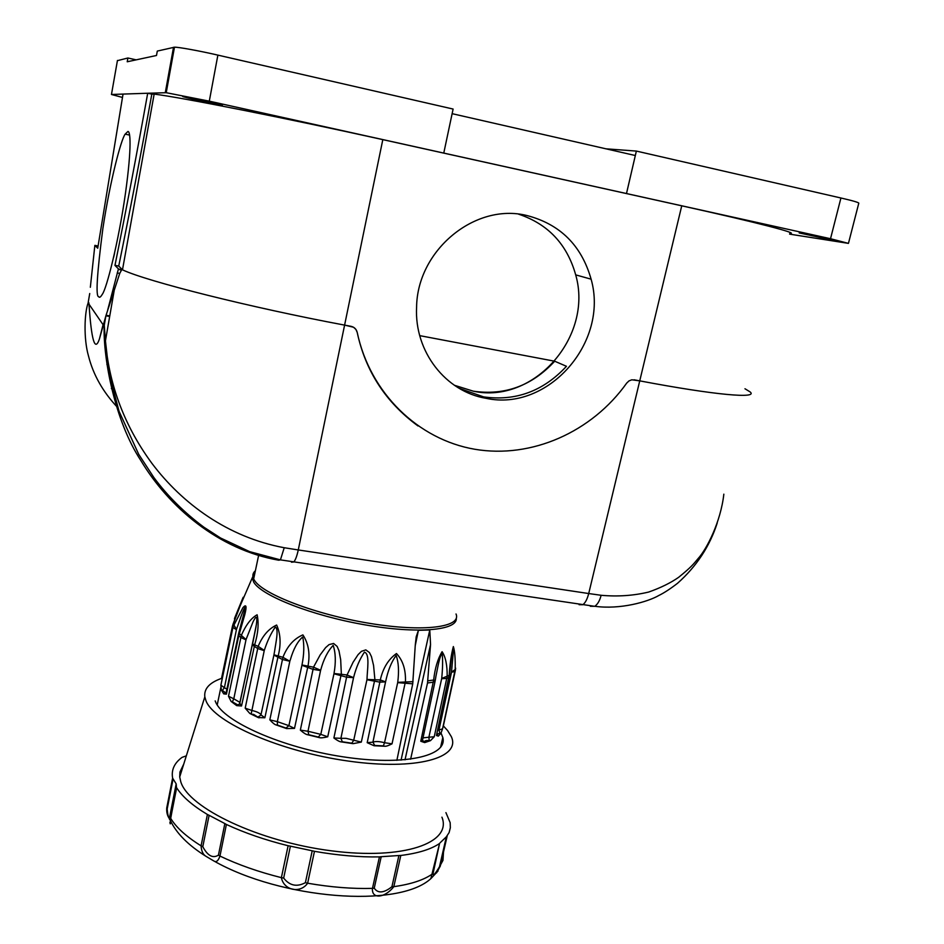 <?xml version="1.0" encoding="UTF-8"?>
<svg xmlns="http://www.w3.org/2000/svg" width="944" height="944" viewBox="0 0 944 944"><rect width="100%" height="100%" fill="white"/><g stroke="black" fill="none" stroke-linecap="round" stroke-linejoin="round"><path stroke-width="1.42" d="M127.888 131.487L125.151 134.142C121.245 139.098 110.224 179.962 102.861 228.613C96.937 274.256 95.556 296.959 98.742 296.711C99.427 297.974 100.63 297.148 102.365 294.209C106.46 288.982 118.484 242.655 125.528 192.859C132.113 145.093 130.201 130.956 127.888 131.487M518.598 214.17C548.039 223.999 567.073 244.236 575.698 274.881C593.493 336.689 533.738 404.433 473.322 391.182L454.3 385.235L473.322 391.182C504.898 395.737 532.027 385.754 554.694 361.222L566.459 366.296C543.307 391.194 515.684 401.389 483.564 396.881L459.091 388.279M526.835 215.503C560.052 224.141 581.48 245.369 591.109 279.176C609.151 342.448 547.945 411.832 486.184 398.333C445.78 391.772 414.31 351.711 416.587 307.319C417.106 250.479 474.856 202.571 526.835 215.503M222.1 105.055C226.949 105.386 188.375 96.772 183.36 96.418L182.924 96.394C178.9 96.253 216.955 104.713 221.746 105.032L222.1 105.055M832.844 240.201L799.179 232.944L832.844 240.201M789.621 234.136L848.444 243.375L830.519 238.726L209.297 101.161L166.227 92.701L147.701 93.244L151.819 94.152C140.833 154.58 129.812 211.881 118.732 266.055L122.484 269.831C146.981 281.406 250.231 307.449 344.737 325.137L353.528 327.238L355.9 329.409L357.21 332.394C370.06 393.247 418.298 439.621 474.867 449.273C531.519 458.867 591.876 432.128 626.71 383.087L628.987 380.904L631.831 379.795L639.973 380.904C715.41 395.217 758.834 398.899 750.055 391.866M97.928 245.971L94.86 245.369L90.341 287.283M109.669 316.476L105.976 315.803M94.86 245.369L97.728 248.237L123.039 94.081L111.463 94.483L122.472 97.444M151.819 94.152L154.155 94.093C180.623 97.303 287.047 118.354 382.816 139.629L681.745 205.816C758.091 222.701 800.441 233.817 789.774 233.498M118.673 266.09L114.979 265.335C125.918 211.137 136.833 153.778 147.701 93.244L123.039 94.081M136.16 59.85L127.9 57.997L127.228 61.773L156.503 55.484L157.294 51.082L174.475 47.2C177.979 46.929 200.718 51.106 217.875 55.118L453.108 109.056L443.774 153.081M127.9 57.997L117.41 60.664M626.486 193.544L635.324 155.524L452.129 113.669M169.177 71.201L170.085 71.414M626.497 193.544L636.362 151.075L606.024 148.822M848.503 243.163L858.745 203.349C859.559 202.712 853.624 200.919 840.927 197.992L636.362 151.075M107.64 310.222L118.295 269.382L121.552 270.008L119.735 273.406L105.905 315.78L99.368 339.179C94.896 352.077 91.438 340.406 88.996 304.18L88.146 302.93C84.453 312.499 83.485 338.754 88.488 355.971C93.232 374.839 103.026 392.102 117.858 407.761M154.155 94.093L122.484 269.831L118.661 269.099L114.932 265.382M109.764 315.921L106.141 315.261M103.073 324.712L88.996 304.18C91.438 340.406 94.896 352.077 99.368 339.179L103.073 324.712L104.123 326.235L104.265 325.267L105.433 340.855C108.702 380.692 122.071 422.77 151.937 463.386C182.298 503.671 227.799 537.23 284.227 547.732L280.427 559.863L278.787 560.217C218.595 549.762 168.669 506.975 140.821 460.483C114.366 420.316 103.262 357.918 104.123 326.235M264.863 717.782L261.099 714.986L257.995 717.074L251.175 713.735L251.895 710.478L245.192 708.165L258.172 646.357C262.503 635.867 268.662 628.751 276.627 625.034C280.58 633.825 281.135 643.985 278.291 655.514L264.863 717.782L258.231 717.57L249.782 713.428L245.192 708.165M253.523 714.337L259.01 717.853M221.333 689.981L220.884 685.12L233.026 626.91L242.938 607.641C246.325 603.782 246.927 606.154 244.767 614.745L238.761 635.666L226.43 694.135L223.704 693.875L221.333 689.981L222.347 690.442L224.389 687.716L220.884 685.12M396.869 760.357L412.729 683.822L415.277 645.071L416.21 636.752L418.404 630.332L429.78 630.014L430.547 644.516L427.526 682.972L410.616 759.212M392.031 743.837C388.444 745.654 386.002 746.456 384.727 746.244L374.06 745.748L367.192 742.68L380.302 679.951C382.969 668.14 388.35 659.325 396.468 653.531C402.876 660.328 405.861 669.685 405.448 681.615L392.031 743.837L384.527 742.716L383.347 745.878L374.733 745.477L372.915 742.161L367.192 742.68M361.316 742.09L353.068 743.66L341.291 741.901C339.769 741.831 337.303 740.533 333.893 737.984L347.05 674.972L353.091 662.24L358.106 654.617L361.422 651.336L365.824 649.885L369.47 652.575L371.464 656.658L373.564 665.414L374.874 679.338L361.316 742.09L353.729 740.238L351.829 743.188L342.306 741.772L340.902 738.314L333.893 737.984M327.733 736.78C323.532 737.83 320.712 738.09 319.273 737.583L307.508 734.715C306.009 734.515 303.626 732.981 300.345 730.113L313.502 667.172L320.181 654.888L325.597 647.631L329.09 644.587L333.598 643.466L337.126 646.428L338.967 650.711L340.678 659.703L341.339 673.851L327.733 736.78L320.795 734.373L318.281 737.052L308.782 734.739L307.992 731.258L300.345 730.113M294.504 728.402L286.61 728.579L276.014 724.898C274.68 724.591 272.615 722.903 269.831 719.835L282.929 657.307C287.247 646.192 293.903 638.722 302.894 634.887C308.487 643.383 310.222 653.626 308.074 665.638L294.504 728.402L288.899 725.665L285.973 728.048L277.406 725.075L277.359 721.653L269.831 719.835M241.534 705.982L236.696 705.628L231.103 701.427L228.495 696.235L241.334 635.383C245.865 624.975 251.128 618.108 257.122 614.78C258.975 623.146 258.184 633.046 254.75 644.492L241.534 705.982L239.906 703.374M242.23 600.254L234.726 617.907L241.711 600.797C244.744 593.292 242.856 598.862 240.118 605.93L232.531 625.825L221.545 678.299M233.168 623.689L236.472 629.459L224.389 687.716L226.926 689.085M236.472 629.459C239.292 621.742 243.505 607.924 245.393 607.24L243.304 617.919M238.443 634.179L238.301 635.041L238.655 633.33L239.375 633.613L246.042 639.572L233.793 698.808L228.495 696.235M246.042 639.572L252.909 622.12C256.379 614.945 257.547 615.724 256.39 624.456L252.496 643.961L258.172 646.357L264.285 650.404L251.895 710.478C256.78 711.575 259.812 713.003 260.992 714.75L273.902 655.089L282.327 659.455L289.82 661.26L277.359 721.653L288.899 725.665L301.915 665.272L312.96 669.355L320.559 670.559L307.992 731.258L320.795 734.373L333.964 673.768L346.566 677.178L353.552 677.65L340.902 738.314L346.118 738.35L353.729 740.238L366.945 679.751L379.889 682.158L385.577 681.851L372.915 742.161C375.488 741.193 379.358 741.37 384.527 742.716L397.684 682.642L412.729 683.822M264.285 650.404C267.305 641.082 270.975 633.306 275.294 627.052C279.105 628.893 275.707 643.017 274.633 651.03L273.902 655.089M273.961 654.806L282.929 657.307L289.82 661.26M289.891 660.977L290.351 659.726C293.466 648.976 297.596 641.389 302.729 636.952C304.357 645.012 304.11 654.357 301.974 664.977L301.915 665.272M301.974 664.977L313.502 667.172L320.641 670.264C323.568 659.384 327.745 651.089 333.185 645.377C335.698 652.953 335.97 662.322 334.011 673.473L347.05 674.972L353.552 677.65M353.622 677.367C356.136 667.55 359.735 659.148 364.419 652.151C370.154 653.755 367.157 670.476 366.992 679.456L366.945 679.751M434.252 736.757L430.476 740.651L424.682 742.598L420.776 741.252L433.662 680.022C434.936 668.293 437.745 658.841 442.087 651.69C445.568 656.812 447.267 665.013 447.173 676.305L434.252 736.757L428.895 737.217L429.225 740.568C425.779 740.344 424.222 740.863 424.54 742.137L422.57 740.285M442.559 728.839L440.931 733.264L438.299 736.143L436.435 735.494L449.167 675.326C449.899 663.785 451.291 654.204 453.356 646.569C454.784 650.935 455.397 658.57 455.197 669.461L442.559 728.839L438.948 730.019L439.904 733.311L437.249 734.019L437.78 735.636L436.742 735.258M455.409 670.169L455.633 668.104L455.197 669.461L451.503 672.234L454.961 671.526L455.409 670.169L443.09 727.175M405.023 759.826L430.547 644.516M423.006 737.878L428.895 737.217L441.709 678.441L449.521 675.22L451.61 655.407M435.892 676.518C437.556 668.812 439.68 654.735 442.276 653.909C442.854 660.788 442.665 668.966 441.709 678.441M451.621 655.325C453.108 647.218 453.592 646.982 453.085 654.581L451.503 672.234M427.844 680.801L433.662 680.022L435.219 680.683L433.355 682.182L427.526 682.972M234.454 618.969L234.726 617.907L234.938 619.217M242.431 600.089L242.03 601.505M239.729 606.957L232.873 624.598L232.944 627.418L236.401 629.731M366.992 679.456L380.302 679.951L385.577 681.851M385.648 681.568C387.937 670.547 391.441 661.838 396.161 655.443C398.628 662.346 399.147 671.314 397.719 682.359L397.684 682.642M397.719 682.359L413.024 681.639M441.06 733.04L442.83 737.547C447.893 756.215 403.855 766.186 342.873 756.793C281.961 747.624 223.409 721.57 215.61 701.97L215.173 700.885M221.498 678.417C209.438 682.654 203.869 688.801 204.824 696.861L205.981 700.79C214.135 722.502 280.816 751.731 348.478 761.088C416.221 770.717 461.404 757.879 451.303 736.603L447.574 730.514L443.361 725.912M183.761 764.05L179.926 772.05L179.714 776.959L180.764 781.726C188.399 807.946 258.916 841.647 331.332 850.815C403.831 860.279 452.353 842.815 441.934 817.174M209.108 815.309L224.849 823.569L218.43 855.146C212.837 858.615 207.633 855.795 202.795 846.685L209.108 815.309L207.397 814.483C192.434 805.48 182.192 796.571 176.658 787.768L170.439 817.386C170.003 819.817 169.637 820.23 169.354 818.625L169.342 818.59C168.351 817.421 167.631 814.247 167.171 809.032L173.094 778.894L172.61 778.057C171.194 769.926 174.345 763.023 182.062 757.371L186.346 755.825M445.922 812.619L450.17 822.684L450.335 827.758L449.108 832.584L446.347 836.809L439.503 866.745C434.688 874.675 432.576 876.775 433.178 873.07L439.562 843.488C430.995 849.305 418.074 853.293 400.811 855.465L398.899 855.524L391.913 886.746C383.807 893.118 377.907 893.579 374.237 888.162L381.211 856.704L379.441 856.892C359.369 857.246 337.704 855.394 314.47 851.323L312.216 850.792L305.396 882.675C296.853 887.23 289.607 885.696 283.66 878.073L290.398 846.166L288.121 845.741C265.217 840.03 244.649 832.938 226.395 824.466L224.849 823.569M173.094 778.894L176.174 783.886L176.445 786.93M290.398 846.166L312.216 850.792M381.211 856.704L398.899 855.524M440.093 842.803L446.347 836.809M170.439 817.386L170.309 820.407C170.463 824.313 170.321 824.962 169.908 822.366M447.114 836.242L440.27 866.144L436.529 872.917M430.865 878.628L439.562 843.488M400.811 855.465L393.813 886.664C384.798 898.228 371.44 899.408 372.467 888.375L379.441 856.892M314.47 851.323L307.638 883.218C300.204 893.874 283.837 890.404 281.383 877.649L288.121 845.741M226.395 824.466L219.964 856.066C218.229 860.999 216.164 862.604 213.769 860.916L206.134 856.397C203.113 854.709 201.426 851.193 201.084 845.836L207.397 814.483M418.003 425.956C385.766 402.333 365.493 371.145 357.198 332.394C356.36 329.137 354.33 327.12 351.109 326.341L344.737 325.137C250.231 307.449 146.981 281.406 122.484 269.831M114.566 253.228L113.622 257.382M106.884 364.455L107.604 365.658L107.71 364.868M590.319 606.272L594.779 606.308C597.717 604.207 599.829 600.537 601.104 595.286C617.706 596.773 633.577 595.688 648.74 592.03C660.729 587.782 670.7 582.873 678.653 577.315C691.468 566.896 693.321 564.276 698.182 558.482C706.726 549.125 720.768 521.808 723.836 494.172M105.114 346.33L105.763 346.59M112.666 389.931L111.357 388.515M744.969 388.763L750.102 391.902C758.693 398.887 715.269 395.194 639.973 380.904L634.026 379.783M419.726 335.639L554.694 361.222M165.294 92.642L173.519 47.271M111.463 94.483L117.445 60.451M209.297 101.161L217.875 55.118M830.519 238.726L840.927 197.992M681.745 205.816L588.714 593.54L298.269 549.951C296.982 555.922 295.496 559.922 293.82 561.975L291.484 562.199M382.816 139.629L298.269 549.951L284.227 547.732M119.735 273.406L117.209 272.922M255.399 570.707C252.756 572.984 252.178 575.722 253.665 578.92L254.384 580.206C262.562 594.165 315.744 614.579 369.694 623.37C423.703 632.327 461.84 627.217 456.023 613.978M456.282 618.19C457.781 630.427 417.543 634.132 364.75 624.81C312.016 615.641 261.748 595.876 253.747 582.236L252.225 577.929L255.022 572.465M226.017 693.392L224.259 693.58L225.002 692.318L222.347 690.442M239.741 703.858L236.873 705.215L236.909 704.413L232.354 701.829L233.793 698.808L240.012 702.442L256.048 626.651M264.214 650.676L257.547 648.457L252.378 645L256.036 626.698M245.971 639.843L240.696 637.436L238.301 635.041L226.218 692.436M449.521 675.314L448.907 677.438L446.937 678.417L441.674 678.724M220.908 685.191L232.944 627.418L232.531 625.825L233.38 624.798M429.225 740.568L430.476 740.651M449.25 677.178L436.435 735.494M439.904 733.311L440.931 733.264M437.886 730.078L438.948 730.019L451.456 672.506M435.042 681.485L422.652 739.53L420.776 741.252M233.864 621.931L234.584 620.125M226.43 694.135L226.029 693.333M231.103 701.427L232.354 701.829M252.426 644.245L239.481 704.295M249.782 713.428L251.175 713.735M276.014 724.898L277.406 725.075M285.973 728.048L286.61 728.579M307.508 734.715L308.782 734.739M318.281 737.052L319.273 737.583M341.291 741.901L342.306 741.772M351.829 743.188L353.068 743.66M374.06 745.748L374.733 745.477M383.347 745.878L384.727 746.244M429.78 630.014L401.058 760.132M415.254 645.59L418.404 630.332M176.658 787.768L170.652 818.259C176.091 827.392 186.239 836.585 201.084 845.836L202.795 846.685M167.171 809.032L166.699 808.17L172.61 778.057M439.503 866.745L442.972 860.362L443.491 852.078M391.913 886.746L393.813 886.664C411.088 884.233 424.033 879.938 432.647 873.778L433.178 873.07M305.396 882.675L307.638 883.218C330.801 887.218 352.407 888.941 372.467 888.375L374.237 888.162M218.43 855.146L219.964 856.066C238.1 864.728 258.573 871.926 281.383 877.649L283.66 878.073M176.481 787.39L170.321 820.407C176.363 833.292 188.328 845.317 206.229 856.468M278.787 560.217L278.244 559.45M579.085 604.715L582.814 604.726C585.304 602.909 587.274 599.18 588.714 593.54L601.104 595.286M105.905 315.78L104.265 325.267L103.321 323.898M89.031 303.166L88.264 302.056L88.146 302.93M88.264 302.056L89.727 293.525M125.151 134.142L129.611 135.086M591.109 279.176L575.698 274.881M118.732 266.055L114.979 265.335M166.227 92.701L174.475 47.2M105.386 340.253L104.796 340.147L105.386 340.253M258.762 554.706L253.665 578.92L252.225 577.929L240.118 605.93M220.908 687.244L217.214 704.92M232.802 626.981L233.251 624.857M242.23 601.045L242.36 600.408M243.045 618.886L245.381 607.747M435.892 676.541L435.278 680.258M238.655 633.33L245.381 607.794M440.553 747.4L442.83 737.547M204.824 696.861L179.714 776.959M176.174 783.886L169.342 818.59M169.354 818.625C167.348 815.758 166.474 812.312 166.734 808.288L172.646 778.175M438.04 870.97L430.936 878.557C398.368 908.789 280.687 898.971 213.769 860.916M213.651 860.869L206.146 856.397M594.744 606.331L280.415 559.875L249.629 551.638L220.566 537.997L203.928 527.224C184.281 512.616 167.584 496.048 153.86 477.522L138.685 454.276L119.062 411.289L109.244 374.178L105.433 340.855L114.165 290.646M594.814 606.284C620.35 609.789 648.021 601.788 658.888 595.452C663.998 592.974 670.205 588.926 677.497 583.321C696.495 566.459 709.758 546.316 717.263 522.893"/></g></svg>
